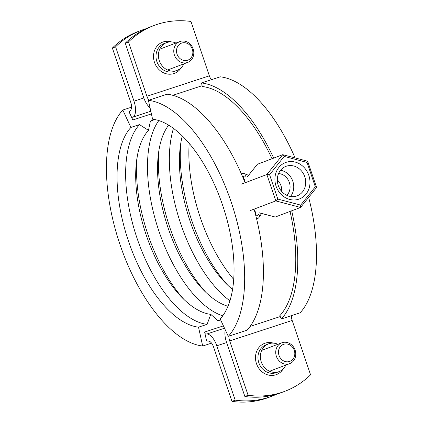 <?xml version="1.0" encoding="UTF-8"?>
<svg xmlns="http://www.w3.org/2000/svg" width="423" height="423" viewBox="0 0 423 423"><rect width="100%" height="100%" fill="white"/><g stroke="black" fill="none" stroke-linecap="round" stroke-linejoin="round"><path stroke-width="0.63" d="M228.928 336.126A7.424 3.447 -108.1 0 0 229.7 340.912L248.1 395.267A92.774 82.141 69.3 0 0 281.813 392.37A92.774 82.141 69.3 0 0 284.922 391.27A92.774 82.141 69.3 0 0 310.561 374.804L292.161 320.449A7.424 3.447 -108.1 0 1 291.384 315.664M225.263 329.84A14.842 6.895 -108.1 0 0 226.474 342.133L244.875 396.488A92.774 82.141 69.3 0 0 278.588 393.591A92.774 82.141 69.3 0 0 281.697 392.496L284.922 391.27M277.927 344.269A14.842 13.145 69.3 0 0 268.98 343.703A14.842 13.145 69.3 0 0 268.483 343.878A14.842 13.145 69.3 0 0 261.345 362.136A14.842 13.145 69.3 0 0 278.498 371.817A14.842 13.145 69.3 0 0 278.995 371.643A14.842 13.145 69.3 0 0 285.811 365.097M175.963 43.04A14.842 13.145 69.3 0 0 167.016 42.469A14.842 13.145 69.3 0 0 166.519 42.644A14.842 13.145 69.3 0 0 159.381 60.901A14.842 13.145 69.3 0 0 176.534 70.583A14.842 13.145 69.3 0 0 177.031 70.408A14.842 13.145 69.3 0 0 183.846 63.862M248.449 175.386L245.9 174.059L245.604 176.201C243.844 175.772 243.13 176.476 243.452 178.305L244.425 179.389L244.066 180.224M254.858 212.103L255.651 212.552L255.534 214.001C256.396 215.672 257.401 215.815 258.543 214.424L260.108 216.079L258.453 218.104L256.629 218.982M146.897 96.285L209.359 75.823L190.963 21.467A92.774 82.141 69.3 0 0 154.141 25.459A92.774 82.141 69.3 0 0 128.502 41.93L146.897 96.285A7.424 3.447 -108.1 0 0 148.912 100.177M128.502 41.93L125.277 43.151L143.672 97.507A14.842 6.895 -108.1 0 0 150.049 107.77M209.359 75.823A7.424 3.447 -108.1 0 0 211.373 79.714M154.141 25.459L150.911 26.681A92.774 82.141 69.3 0 0 125.277 43.151M248.1 395.267L244.875 396.488M281.649 191.392A12.616 11.172 69.3 0 0 277.314 179.944M278.593 173.541A12.616 11.172 -110.7 0 1 289.168 182.001A12.616 11.172 -110.7 0 1 286.847 195.341M298.696 199.212A19.484 17.248 69.3 0 0 308.843 175.386A19.484 17.248 69.3 0 0 286.202 162.31A19.484 17.248 69.3 0 0 276.055 186.131A19.484 17.248 69.3 0 0 298.696 199.212M296.571 196.05A15.773 13.964 69.3 0 0 297.099 195.86A15.773 13.964 69.3 0 0 304.687 176.465A15.773 13.964 69.3 0 0 286.461 166.176A15.773 13.964 69.3 0 0 285.932 166.361A15.773 13.964 69.3 0 0 278.35 185.76A15.773 13.964 69.3 0 0 296.571 196.05M290.495 196.489A15.773 13.964 69.3 0 0 292.605 180.7A15.773 13.964 69.3 0 0 280.565 170.268M269.588 174.725L277.832 199.074L300.69 205.107L315.309 186.797L316.563 187.405L307.648 161.2L282.712 154.686L284.208 156.41L269.588 174.725L266.876 174.525L282.712 154.686L257.385 164.277L247.191 177.052M277.832 199.074L275.807 200.904L266.876 174.525L241.549 184.116M300.69 205.107L300.573 207.444L275.807 200.904L250.479 210.49M316.541 187.516L300.573 207.444L275.241 217.031L259.257 212.88M247.143 177.026L257.385 164.277M307.479 161.226L307.066 162.448L284.208 156.41M205.012 333.81A116.896 54.292 -108.1 0 0 206.947 333.974A14.842 6.895 71.9 0 1 216.793 345.797L235.193 400.153A92.774 82.141 69.3 0 0 268.906 397.255A92.774 82.141 69.3 0 0 272.015 396.161A92.774 82.141 69.3 0 0 276.79 394.151M235.193 400.153L231.968 401.374A92.774 82.141 69.3 0 0 265.681 398.477A92.774 82.141 69.3 0 0 268.79 397.382L272.015 396.161M146.136 28.685A92.774 82.141 69.3 0 0 141.234 30.345L138.009 31.566A92.774 82.141 69.3 0 0 112.37 48.037L130.765 102.392A7.424 3.447 71.9 0 1 130.511 110.266A124.314 57.74 -108.1 0 0 129.02 111.783L132.843 119.979L151.408 113.898M141.234 30.345A92.774 82.141 69.3 0 0 115.595 46.816L133.996 101.171A14.842 6.895 71.9 0 1 133.478 116.912A116.896 54.292 -108.1 0 0 132.076 118.34M223.413 325.874L204.621 332.034L206.583 340.933A124.314 57.74 -108.1 0 0 208.645 341.107A7.424 3.447 71.9 0 1 213.567 347.019L231.968 401.374M115.595 46.816L112.37 48.037M181.774 43.051A9.073 8.032 69.3 0 0 177.047 54.144A9.073 8.032 69.3 0 0 187.59 60.235A9.073 8.032 69.3 0 0 192.317 49.142A9.073 8.032 69.3 0 0 181.774 43.051M187.357 62.525A11.13 9.856 -110.7 0 1 174.493 55.26A11.13 9.856 -110.7 0 1 179.844 41.57A11.13 9.856 -110.7 0 1 180.219 41.438A11.13 9.856 -110.7 0 1 193.084 48.698A11.13 9.856 -110.7 0 1 187.727 62.393A11.13 9.856 -110.7 0 1 187.357 62.525M283.733 344.28A9.073 8.032 69.3 0 0 279.006 355.378A9.073 8.032 69.3 0 0 289.554 361.469A9.073 8.032 69.3 0 0 294.281 350.371A9.073 8.032 69.3 0 0 283.733 344.28M289.316 363.759A11.13 9.856 -110.7 0 1 276.452 356.494A11.13 9.856 -110.7 0 1 281.808 342.804A11.13 9.856 -110.7 0 1 282.178 342.672A11.13 9.856 -110.7 0 1 295.043 349.932A11.13 9.856 -110.7 0 1 289.692 363.627A11.13 9.856 -110.7 0 1 289.316 363.759M291.706 210.797A128.026 59.463 -108.1 0 1 281.38 318.942L300.119 312.803A128.026 59.463 -108.1 0 0 308.663 197.388M295.08 157.879A128.026 59.463 -108.1 0 0 220.24 76.812L201.501 82.95L202.289 86.509A124.314 57.74 -108.1 0 1 272.037 158.731M273.692 158.102A128.026 59.463 -108.1 0 0 201.501 82.95M281.38 318.942L279.852 315.664A124.314 57.74 -108.1 0 0 290.056 211.421M245.097 182.773A128.026 59.463 -108.1 0 0 167.148 94.202L148.41 100.341A128.026 59.463 -108.1 0 1 231.207 202.115A128.026 59.463 -108.1 0 1 228.288 336.338L247.027 330.199A128.026 59.463 -108.1 0 0 254.038 209.147M228.288 336.338L220.187 318.953A108.357 50.332 -108.1 0 0 222.657 205.351A108.357 50.332 -108.1 0 0 152.581 119.212L148.41 100.341M131.542 107.172L122.807 110.038L130.908 127.418L139.5 124.605L148.478 130.358L150.429 121.026L154.866 119.572M137.232 156.526A108.357 50.332 -108.1 0 0 147.96 234.628A108.357 50.332 -108.1 0 0 184.1 299.6M148.478 130.358A99.823 46.366 -108.1 0 0 136.714 159.804A99.823 46.366 -108.1 0 0 146.205 235.014A99.823 46.366 -108.1 0 0 181.747 297.258A99.823 46.366 -108.1 0 0 210.765 314.363L218.035 320.761L220.637 319.91M180.954 142.202A108.357 50.332 -108.1 0 0 191.682 220.304A108.357 50.332 -108.1 0 0 227.823 285.276M182.287 135.984A99.823 46.366 -108.1 0 0 180.441 145.48A99.823 46.366 -108.1 0 0 189.927 220.69A99.823 46.366 -108.1 0 0 225.47 282.934A99.823 46.366 -108.1 0 0 232.581 289.496M159.09 149.361A108.357 50.332 -108.1 0 0 169.824 227.463A108.357 50.332 -108.1 0 0 205.964 292.436M168.661 125.176A99.823 46.366 -108.1 0 0 158.577 152.645A99.823 46.366 -108.1 0 0 168.068 227.849A99.823 46.366 -108.1 0 0 203.606 290.093A99.823 46.366 -108.1 0 0 227.992 306.273M158.794 120.581A108.357 50.332 -108.1 0 0 158.17 228.88A108.357 50.332 -108.1 0 0 222.752 315.817M173.462 128.407A108.357 50.332 -108.1 0 0 229.948 300.827M189.187 143.418A108.357 50.332 -108.1 0 0 233.745 279.423M122.807 110.038A128.026 59.463 -108.1 0 0 119.894 244.256A128.026 59.463 -108.1 0 0 202.686 346.03L198.519 327.159L207.106 324.346L210.765 314.363M211.558 343.122L202.686 346.03M130.908 127.418A108.357 50.332 -108.1 0 0 128.444 241.02A108.357 50.332 -108.1 0 0 198.519 327.159M139.5 124.605A108.357 50.332 -108.1 0 0 137.031 238.207A108.357 50.332 -108.1 0 0 207.106 324.346M283.214 368.888A16.698 14.784 -110.7 0 1 275.865 374.799A16.698 14.784 -110.7 0 1 256.46 363.584A16.698 14.784 -110.7 0 1 265.158 343.169A16.698 14.784 -110.7 0 1 273.47 343.148M268.483 343.878L266.062 344.793A14.842 13.145 69.3 0 0 258.924 363.05A14.842 13.145 69.3 0 0 276.076 372.737A14.842 13.145 69.3 0 0 276.573 372.557L278.995 371.643M181.256 67.654A16.698 14.784 -110.7 0 1 173.901 73.565A16.698 14.784 -110.7 0 1 154.495 62.355A16.698 14.784 -110.7 0 1 163.199 41.935A16.698 14.784 -110.7 0 1 171.511 41.914M166.519 42.644L164.098 43.564A14.842 13.145 69.3 0 0 156.959 61.816A14.842 13.145 69.3 0 0 174.112 71.503A14.842 13.145 69.3 0 0 174.609 71.323L177.031 70.408M172.811 95.318L202.115 85.721M229.7 340.912L292.161 320.449M250.093 326.44L280.269 316.557M245.049 179.733L244.267 180.711M254.725 211.611L255.931 211.934M259.283 212.817L275.241 217.031M315.309 186.797L307.066 162.448M216.793 345.797L226.622 342.577M206.947 333.974L224.507 328.222M133.478 116.912L150.815 111.233M133.996 101.171L143.825 97.951M245.9 174.059L243.32 173.435L241.359 173.832M261.366 213.441L260.108 216.079M159.704 49.195L179.844 41.57M167.587 70.017L187.727 62.393M261.668 350.429L281.808 342.804M269.551 371.251L289.692 363.627"/></g></svg>

